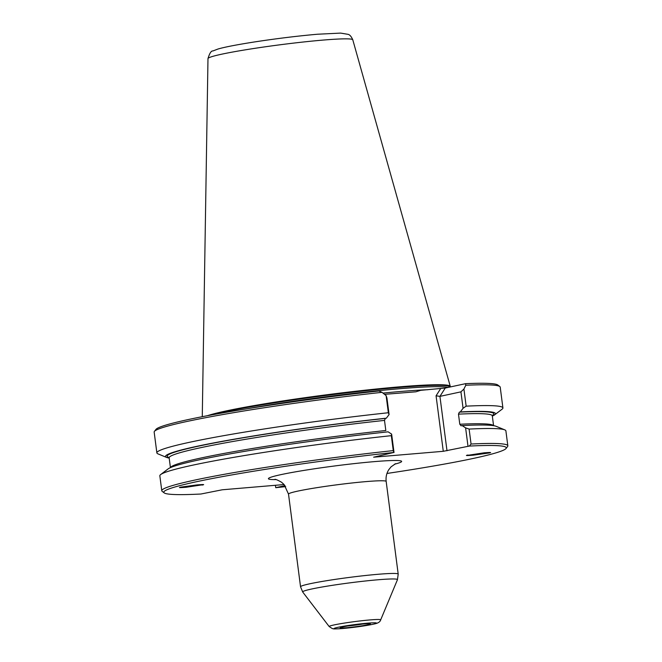 <?xml version="1.0" encoding="UTF-8"?>
<svg xmlns="http://www.w3.org/2000/svg" width="662" height="662" viewBox="0 0 662 662"><rect width="100%" height="100%" fill="white"/><g stroke="black" fill="none" stroke-linecap="round" stroke-linejoin="round"><path stroke-width="0.99" d="M346.433 627.733A15.218 0.927 172.6 0 0 362.428 625.731A15.218 0.927 172.6 0 0 370.348 623.836A15.218 0.927 172.6 0 0 364.108 623.927A15.218 0.927 172.6 0 0 348.584 625.855A15.218 0.927 172.6 0 0 340.185 627.758A15.218 0.927 172.6 0 0 346.433 627.733M347.649 626.004A14.324 0.877 172.6 0 0 362.685 624.051M468.026 455.026C464.815 455.646 466.462 455.713 472.982 455.208L489.011 452.998C492.23 452.378 490.583 452.32 484.063 452.825L466.669 455.489M202.051 485.072C205.27 484.452 203.615 484.394 197.102 484.89L181.065 487.1C177.846 487.72 179.501 487.778 186.014 487.282L203.416 484.658M450.11 386.922A125.06 7.638 172.6 0 0 450.276 386.351A125.06 7.638 172.6 0 0 398.896 386.889A125.06 7.638 172.6 0 0 207.454 415.695A125.06 7.638 -7.4 0 1 398.896 386.889A125.06 7.638 -7.4 0 1 450.119 386.914L450.044 387.013M384.523 394.337L415.852 391.805L420.709 390.323L445.253 388.04L465.56 383.67A172.691 10.542 -7.4 0 1 497.807 385.003L499.81 386.542A174.478 10.65 172.6 0 0 465.775 385.259L463.921 389.041L466.147 406.162A174.478 10.65 -7.4 0 1 502.913 407.941A174.478 10.65 -7.4 0 1 502.086 409.182L494.679 414.809A166.369 10.153 -7.4 0 1 492.329 416.1M502.913 407.941L500.215 387.146A174.478 10.65 172.6 0 0 499.81 386.542M386.12 395.619L382.015 392.334A174.478 10.65 172.6 0 0 154.403 431.401A174.478 10.65 172.6 0 0 154.163 432.087L156.869 452.882A174.478 10.65 -7.4 0 1 388.346 412.74L386.12 395.619L386.956 398.11L389.091 414.553L388.346 412.74M169.182 458.071A166.369 10.153 -7.4 0 1 166.584 457.425L157.986 453.875A174.478 10.65 -7.4 0 1 156.869 452.882M275.417 485.287L275.731 487.662L285.024 485.66M284.106 484.551L222.225 489.789L200.917 494.017A172.691 10.542 172.6 0 1 164.193 492.892L162.19 491.353A174.478 10.65 -7.4 0 1 161.785 490.749A174.478 10.65 -7.4 0 1 393.261 450.607L391.325 435.662A174.478 10.65 172.6 0 0 160.667 474.563A174.478 10.65 172.6 0 0 159.84 475.804L161.785 490.749M386.964 473.462A172.691 10.542 172.6 0 0 506.049 448.488A172.691 10.542 172.6 0 0 469.284 446.08L443.283 451.302L373.616 457.194L393.816 452.46A172.691 10.542 172.6 0 0 164.193 492.892M468.001 446.262L465.609 427.867L469.118 429.084L471.063 444.028A174.478 10.65 -7.4 0 1 507.837 445.807A174.478 10.65 -7.4 0 1 507.597 446.494L506.049 448.488M507.837 445.807L505.892 430.863A174.478 10.65 172.6 0 0 504.775 429.87L496.177 426.32A166.369 10.153 172.6 0 0 462.101 425.575L465.609 427.867M462.101 425.575L461 425.807M461.108 425.79L459.792 424.251L458.485 414.147L459.337 412.145L460.33 411.93A166.369 10.153 -7.4 0 1 494.679 414.809M466.147 406.162L463.069 408.297L460.33 411.93M463.069 408.297L460.934 391.854L439.932 396.373L446.999 450.781M166.584 457.425A166.369 10.153 -7.4 0 1 386.351 418.185L389.091 414.553M386.351 418.185L385.358 418.401L384.506 420.403L385.814 430.507A162.926 9.947 172.6 0 0 170.49 467.612M391.325 435.662L391.631 434.115L388.122 431.831A166.369 10.153 172.6 0 0 168.074 468.936L160.667 474.563M391.631 434.115L394.022 452.51M504.775 429.87A174.478 10.65 172.6 0 0 469.118 429.084M443.283 451.302L436.068 395.793L440.635 388.635M154.403 431.401L155.951 429.406A172.691 10.542 -7.4 0 1 378.921 390.994L382.015 392.334M465.775 385.259L465.56 383.67M445.253 388.04L439.932 396.373L436.068 395.793M460.934 391.854L463.921 389.041M275.731 487.662L276.071 487.662A172.691 10.542 172.6 0 0 285.703 486.611M489.011 452.998L490.377 452.535M181.065 487.1L179.7 487.522M469.284 446.08L471.063 444.028M393.261 450.607L393.816 452.46M329.188 626.566L332.382 628.627C334.624 628.726 330.371 629.297 342.651 628.528C355.262 627.344 365.854 625.822 374.435 623.952C378.093 623.19 380.17 621.833 380.683 619.88A25.975 1.589 -7.4 0 0 370.017 619.922A25.975 1.589 -7.4 0 0 342.709 623.347A25.975 1.589 -7.4 0 0 329.188 626.566L302.708 592.018L300.548 586.789L288.516 494.117A49.236 3.004 -7.4 0 1 314.947 487.977A49.236 3.004 -7.4 0 1 365.937 481.613A49.236 3.004 -7.4 0 1 386.169 481.431C385.681 477.112 386.558 473.189 388.809 469.656L391.093 466.818L395.611 463.665M276.079 479.602A67.143 4.096 -7.4 0 1 291.429 472.569A67.143 4.096 -7.4 0 1 374.03 461.654A67.143 4.096 -7.4 0 1 394.486 464.219M300.548 586.789A49.236 3.004 -7.4 0 1 326.978 580.648A49.236 3.004 -7.4 0 1 377.969 574.293A49.236 3.004 -7.4 0 1 398.201 574.103L386.169 481.431M302.708 592.018A47.796 2.921 -7.4 0 1 327.582 586.085A47.796 2.921 -7.4 0 1 377.828 579.788A47.796 2.921 -7.4 0 1 397.448 579.713L398.201 574.103M342.883 628.495A21.325 1.299 -7.4 0 1 338.125 627.278A21.325 1.299 -7.4 0 1 367.658 623.165A21.325 1.299 -7.4 0 1 372.416 624.382A21.325 1.299 -7.4 0 1 342.883 628.495M207.984 58.604C209.589 53.233 211.236 50.684 212.932 50.957L217.963 49.038C224.195 47.184 236.135 44.851 253.794 42.054C276.277 38.595 297.552 35.988 317.628 34.225L340.632 33.1L347.964 34.316C349.702 34.631 351.307 36.46 352.78 39.794A73.01 4.46 172.6 0 0 322.783 40.109A73.01 4.46 172.6 0 0 247.456 49.493A73.01 4.46 172.6 0 0 207.984 58.604L202.274 416.688M213.47 414.569A124.514 7.605 -7.4 0 1 398.648 387.502A124.514 7.605 -7.4 0 1 449.821 387.055M246.992 408.793A123.984 7.572 -7.4 0 1 398.507 388.826A123.984 7.572 -7.4 0 1 448.033 387.444M382.959 393.087A123.984 7.572 -7.4 0 1 398.872 391.631A123.984 7.572 -7.4 0 1 427.859 389.719M385.358 418.401A164.722 10.054 172.6 0 0 169.058 457.483M492.305 415.504A164.722 10.054 172.6 0 0 459.337 412.145M384.506 420.403A162.926 9.947 172.6 0 0 169.149 457.806L170.432 467.645M492.429 415.157L492.296 415.835A162.926 9.947 172.6 0 0 458.485 414.147M493.504 425.666A162.926 9.947 172.6 0 0 459.792 424.251M352.78 39.794L450.276 386.351M380.683 619.88L397.448 579.713M288.516 494.117L284.122 484.576L281.598 482.284C277.899 480.157 275.649 479.18 274.846 479.354M169.149 457.806L168.851 457.185M492.296 415.835L493.579 425.674"/></g></svg>
